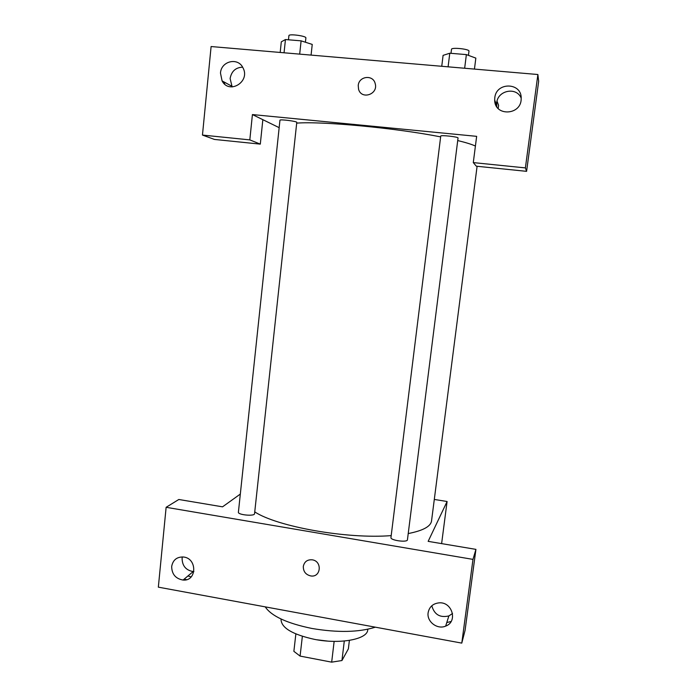<?xml version="1.0" encoding="UTF-8"?>
<svg xmlns="http://www.w3.org/2000/svg" width="697" height="697" viewBox="0 0 697 697"><rect width="100%" height="100%" fill="white"/><g stroke="black" fill="none" stroke-linecap="round" stroke-linejoin="round"><path stroke-width="1.05" d="M349.389 640.395L348.369 648.855L341.948 660.538L331.676 662.15L300.085 656.086L293.873 651.338L295.859 633.93M302.359 636.335L300.085 656.086M334.142 641.371L331.676 662.15M327.381 641.057L317.057 639.802M344.292 641.031L341.948 660.538M367.807 629.234L367.737 629.853C367.528 639.254 340.336 644.516 314.469 639.358C292.644 634.531 281.501 627.971 281.039 619.668L281.109 619.049M375.369 627.178C358.711 632.362 337.557 632.789 311.907 628.459C286.981 623.318 271.421 616.122 265.226 606.86M166.13 507.303L158.341 587.153L461.78 643.113L472.984 559.386L166.13 507.303L178.815 499.488L222.543 506.832L240.326 494.068M186.604 579.66L184.078 579.207M472.984 559.386L475.929 549.375L465.073 630.384L461.78 643.113M434.301 499.444L447.091 501.5L428.158 541.36L475.929 549.375M447.091 501.5L441.619 543.616M390.956 537.553C390.163 540.41 407.492 542.754 407.44 539.783L458.042 137.997C458.635 136.847 440.434 134.835 440.739 136.081L390.956 537.553M238.4 512.208C237.694 514.935 254.675 516.521 254.553 513.715L296.774 122.376C297.34 121.304 279.645 119.056 279.95 120.241L238.4 512.208M254.745 511.894C277.301 526.74 347.219 539.208 391.2 535.61M408.215 533.562C422.992 530.67 430.772 526.453 431.539 520.92L477.096 166.278M191.144 576.916L187.937 575.966M182.344 556.92L182.1 558.384C182.231 565.877 185.925 570.277 193.191 571.566L193.888 571.584M171.671 566.495C172.917 559.952 176.838 556.79 183.424 557.008C197.417 558.201 197.007 581.455 183.058 580.052C175.6 578.71 171.81 574.197 171.671 566.495M451.107 621.497L446.786 622.543M431.809 605.754C434.301 614.58 439.981 617.969 448.868 615.93L452.545 613.499M428.132 612.724C429.291 606.878 432.915 603.593 438.997 602.861C452.275 601.502 458.077 621.785 445.662 626.106C437.35 629.87 426.599 621.637 428.132 612.724M303.3 566.443C304.371 561.59 307.421 559.395 312.439 559.848C322.441 561.381 320.925 577.525 310.949 575.975C305.826 574.825 303.273 571.645 303.3 566.443C303.282 571.645 305.826 574.825 310.949 575.966C320.925 577.525 322.441 561.373 312.439 559.848C307.421 559.395 304.371 561.59 303.3 566.443M296.695 123.125C322.119 121.104 396.175 128.048 440.643 136.882M457.72 140.55C465.936 142.554 471.834 144.384 475.406 146.048M252.419 114.569L476.652 136.342L473.289 162.601L525.39 167.899L537.884 74.518L211.104 46.542L202.461 135.07L249.814 139.888L252.419 114.569L279.166 127.664M375.195 83.614C373.183 74.379 358.859 76.025 358.232 85.513C358.859 76.025 373.183 74.379 375.195 83.605C378.506 94.365 361.386 100.098 358.563 89.233L358.232 85.513L358.563 89.233M494.783 97.833C496.159 81.627 522.105 82.324 521.173 98.634C521.522 115.423 494.6 116.782 494.678 100.072L494.783 97.833M220.479 73.089C221.106 61.005 238.086 56.997 242.992 67.853C250.641 81.619 229.191 94.879 222.082 80.896L220.479 73.089M521.173 98.085C516.564 86.576 497.702 90.279 496.708 102.807L496.787 106.754M242.617 67.165C235.656 67.47 231.482 71.26 230.106 78.534L232.162 86.942M224.669 84.102L224.347 82.133M262.847 119.675L260.303 144.122L214.458 139.435L202.461 135.07M260.303 144.122L249.814 139.888M473.289 162.601L476.321 166.2L526.592 171.34L538.659 81.34L537.884 74.518M526.592 171.34L525.39 167.899M498.172 108.488L498.59 105.282L497.022 101.17M311.08 55.107L312.239 44.416L301.113 40.853L285.448 39.546L281.3 41.829L280.185 52.458M301.113 40.853L299.684 54.131M285.448 39.546L284.054 52.789M288.48 39.799L288.915 35.652C288.697 33.569 306.549 35.974 305.887 37.926L305.425 42.229M474.448 69.09L475.842 58.112L466.371 54.601L449.783 53.225L443.092 55.368L441.75 66.293M466.371 54.601L464.655 68.254M449.783 53.225L448.093 66.834M451.003 53.321L451.499 49.313C451.299 47.126 469.7 49.06 468.976 51.151L468.445 55.368M183.058 580.052L193.191 571.566M445.662 626.106L448.868 615.93M494.678 100.072L496.604 104.977M222.082 80.896L231.657 86.123"/></g></svg>
